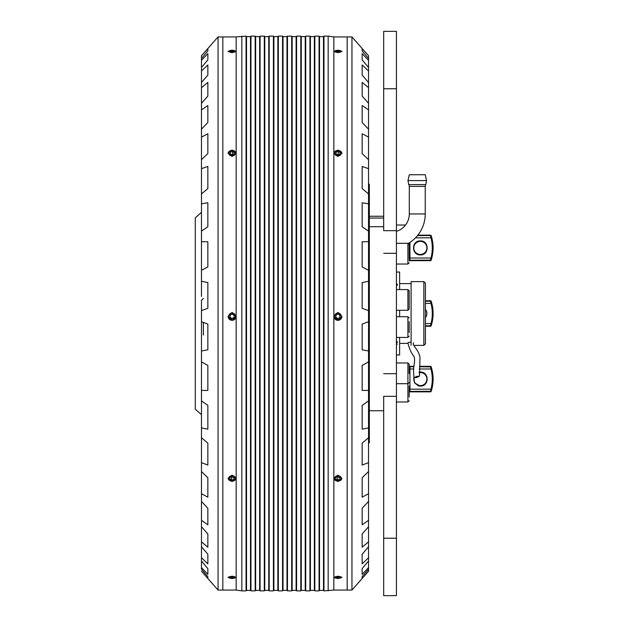 <?xml version="1.0" encoding="UTF-8"?>
<svg xmlns="http://www.w3.org/2000/svg" width="627" height="627" viewBox="0 0 627 627"><rect width="100%" height="100%" fill="white"/><g stroke="black" fill="none" stroke-linecap="round" stroke-linejoin="round"><path stroke-width="0.94" d="M368.535 443.414L369.334 442.623L369.334 184.377L368.535 183.586M420.341 240.901C429.385 240.502 429.385 255.322 420.341 254.923C411.296 255.322 411.296 240.502 420.341 240.901M420.341 241.379A6.536 6.536 0 0 1 426.877 247.916A6.536 6.536 0 0 1 420.341 254.444A6.536 6.536 0 0 1 413.804 247.916A6.536 6.536 0 0 1 420.341 241.379A6.536 6.536 0 0 0 413.804 247.916A6.536 6.536 0 0 0 420.341 254.444M417.504 235.587L430.42 235.587L431.18 235.713L431.737 237.609L430.968 237.821L430.42 235.156L417.848 235.156M409.94 242.406L409.94 258.003L409.18 257.932M409.18 260.244L409.94 260.236L409.94 258.003L430.968 258.003L431.737 258.214L431.18 260.111A0.799 0.799 0 0 1 430.42 260.667L430.968 258.003A39.054 39.054 0 0 0 430.968 237.821L415.505 237.821M409.18 260.667L430.42 260.667M431.18 235.713A0.799 0.799 0 0 0 430.42 235.156A0.799 0.799 0 0 1 431.18 235.713A39.854 39.854 0 0 1 431.18 260.111L409.94 260.236L409.94 260.667M431.737 237.609A39.854 39.854 0 0 1 431.737 258.214A39.854 39.854 0 0 0 431.737 237.609M425.443 308.688L425.443 318.312M425.443 309.417A6.536 6.536 0 0 1 425.443 317.583M425.443 301.172L431.18 301.297A39.854 39.854 0 0 1 431.737 303.202L430.968 303.405L430.42 300.748L425.443 300.748M425.443 326.252L430.42 326.252L430.968 323.595L431.737 323.798A39.854 39.854 0 0 1 431.18 325.703A0.799 0.799 0 0 1 430.42 326.252A0.799 0.799 0 0 0 431.18 325.703L425.443 325.828M431.18 301.297A0.799 0.799 0 0 0 430.42 300.748A0.799 0.799 0 0 1 431.18 301.297L431.737 303.202A39.854 39.854 0 0 1 431.737 323.798L431.18 325.703A0.799 0.799 0 0 1 430.42 326.252M422.896 372.556A7.015 7.015 0 0 0 419.055 372.195L420.341 372.077C429.385 371.678 429.385 386.498 420.341 386.099L414.455 382.893L413.844 376.443M420.341 372.556A6.536 6.536 0 0 0 419.055 372.681A6.536 6.536 0 0 1 426.877 379.084A6.536 6.536 0 0 1 420.341 385.621A6.536 6.536 0 0 1 414.055 377.313A6.536 6.536 0 0 0 420.341 385.621M419.541 366.764L431.18 366.889L431.737 368.786L430.968 368.997L430.42 366.333L419.596 366.333M413.969 366.333L409.18 366.333M409.18 369.068L409.94 368.997L409.94 389.179L409.18 389.108M413.663 368.997L409.94 368.997L409.94 366.764L409.18 366.756M409.18 391.42L409.94 391.413L409.94 389.179L430.968 389.179L431.737 389.391L431.18 391.287A0.799 0.799 0 0 1 430.42 391.844L430.968 389.179A39.054 39.054 0 0 0 430.968 368.997L419.275 368.997M409.18 391.844L430.42 391.844M431.18 366.889A0.799 0.799 0 0 0 430.42 366.333A0.799 0.799 0 0 1 431.18 366.889A39.854 39.854 0 0 1 431.18 391.287L409.94 391.413L409.94 391.844M431.737 368.786A39.854 39.854 0 0 1 431.737 389.391A39.854 39.854 0 0 0 431.737 368.786M201.479 55.866L201.479 58.476L207.85 51.006L207.85 48.718L201.479 55.74L218.055 36.93L218.055 590.07L236.167 590.07L236.167 36.93L246.05 36.131L246.05 590.869L241.842 590.869L241.842 36.131M218.055 36.93L222.836 36.93L222.836 590.07L222.836 36.93L236.167 36.93M201.479 212.279L195.263 217.859L195.263 409.141L201.479 414.721M201.479 364.569L201.479 361.865L207.85 365.408L207.85 390.433L201.479 390.409L201.479 400.88L207.85 405.426L207.85 429.158L201.479 427.943L201.479 437.74L207.85 443.171L207.85 465.03L201.479 462.671L201.479 471.535L207.85 477.727L207.85 497.172L201.479 493.715L201.479 501.443L207.85 508.238L207.85 524.791L201.479 520.324L201.479 526.727L207.85 533.953L207.85 547.214L201.479 541.846L201.479 546.76L207.85 554.244L207.85 563.877L201.479 557.74L201.479 561.047L207.85 568.603L207.85 574.371L201.479 567.623L201.479 569.238L207.85 576.683L207.85 578.447L201.479 571.26L218.055 590.07M201.479 57.762L201.479 60.317L207.85 53.64L207.85 59.918L201.479 67.481L201.479 71L207.85 64.957L207.85 75.075L201.479 82.537L201.479 87.655L207.85 82.396L207.85 96.103L201.479 103.29L201.479 109.874L207.85 105.532L207.85 122.484L201.479 129.209L201.479 137.101L207.85 133.778L207.85 153.568L201.479 159.673L201.479 168.671L207.85 166.461L207.85 188.594L201.479 193.923L201.479 203.814L207.85 202.756L207.85 226.692L201.479 231.112L201.479 241.654L207.85 241.779L207.85 266.93L201.479 270.331L201.479 281.264L207.85 282.565L207.85 308.312L201.479 310.616L201.479 333.627L201.479 321.667L207.85 324.12L207.85 349.819L201.479 350.979L201.479 390.409M203.391 335.045L203.391 322.403M201.479 300.388L201.479 310.451L201.479 300.388L203.391 298.476M201.479 561.047L201.479 567.623M201.479 546.76L201.479 557.74M201.479 526.727L201.479 541.846M201.479 501.443L201.479 520.324M201.479 471.535L201.479 493.715M201.479 437.74L201.479 462.671M201.479 400.88L201.479 427.943M201.479 333.627L201.479 350.979M201.479 281.264L201.479 296.383M201.479 241.654L201.479 270.331M201.479 203.814L201.479 231.112M201.479 168.671L201.479 193.923M201.479 213.29L201.479 224.105M201.479 137.101L201.479 159.673M201.479 109.874L201.479 129.209M201.479 87.655L201.479 103.29M201.479 183.562L201.479 184.197M201.479 71L201.479 82.537M201.479 60.317L201.479 67.481M207.85 464.505L207.85 465.03M207.85 105.791L207.85 122.484M207.85 64.957L207.85 75.075M368.535 364.953L368.535 57.762M368.535 55.866L368.535 58.476L362.155 51.006L362.155 48.718L368.535 55.74L351.959 36.93L351.959 590.07L347.178 590.07L347.178 36.93L333.846 36.93L333.846 590.07L323.963 590.869L323.963 36.131L328.172 36.131L328.172 590.869M368.535 310.451L368.535 296.383L368.535 310.451M368.535 321.667L368.535 333.627L368.535 321.667L362.155 324.12L362.155 349.819L368.535 350.979M368.535 390.409L368.535 361.865L362.155 365.408L362.155 390.433L368.535 390.409L368.535 427.943L362.155 429.158L362.155 405.426L368.535 400.88M351.959 590.07L368.535 571.26L368.535 427.943M368.535 422.308L368.535 420.145M368.535 447.952L368.535 443.971M368.535 460.43L368.535 457.835M368.535 571.244L362.155 578.447L362.155 576.683L368.535 569.238L368.535 571.134M368.535 567.623L362.155 574.371L362.155 568.603L368.535 561.047M368.535 557.74L362.155 563.877L362.155 554.244L368.535 546.76M368.535 541.846L362.155 547.214L362.155 533.953L368.535 526.727M368.535 520.324L362.155 524.791L362.155 508.238L368.535 501.443M368.535 493.715L362.155 497.172L362.155 477.727L368.535 471.535M368.535 462.671L362.155 465.03L362.155 443.171L368.535 437.74M368.535 310.616L362.155 308.312L362.155 282.565L368.535 281.264M368.535 270.331L362.155 266.93L362.155 241.779L368.535 241.654M368.535 231.112L362.155 226.692L362.155 202.756L368.535 203.814M368.535 193.923L362.155 188.594L362.155 166.461L368.535 168.671M368.535 159.673L362.155 153.568L362.155 133.778L368.535 137.101M368.535 129.209L362.155 122.484L362.155 105.532L368.535 109.874M368.535 103.29L362.155 96.103L362.155 82.396L368.535 87.655M368.535 82.537L362.155 75.075L362.155 64.957L368.535 71M368.535 67.481L362.155 59.918L362.155 53.64L368.535 60.317M362.155 134.303L362.155 133.778M362.155 166.978L362.155 166.461M362.155 524.791L362.155 508.238M362.155 563.744L362.155 554.244M232.084 50.113L236.065 51.359L232.084 52.652L228.095 51.359L232.084 50.113M232.084 150.01L236.065 153.239L232.084 156.499L228.095 153.239L232.084 150.01M232.084 312.348L236.065 316.337L232.084 320.319L228.095 316.337L232.084 312.348M232.084 475.133L236.065 478.346L232.084 481.536L228.095 478.346L232.084 475.133M232.084 576.174L236.065 577.396L232.084 578.564L228.095 577.396L232.084 576.174M337.929 50.113L341.911 51.359L337.929 52.652L333.94 51.359L337.929 50.113M337.929 150.01L341.911 153.239L337.929 156.499L333.94 153.239L337.929 150.01M337.929 312.348L341.911 316.337L337.929 320.319L333.94 316.337L337.929 312.348M337.929 475.133L341.911 478.346L337.929 481.536L333.94 478.346L337.929 475.133M337.929 576.174L341.911 577.396L337.929 578.564L333.94 577.396L337.929 576.174M333.846 590.07L347.178 590.07L347.178 36.93L351.959 36.93M246.05 590.869L246.529 590.391L246.529 36.609L246.05 36.131M323.963 36.131L323.485 36.609L323.485 590.391L323.963 590.869M246.529 590.391L250.487 590.391L250.487 36.609L250.965 36.131L255.173 36.131L255.173 590.869L250.965 590.869L250.965 36.131M323.485 36.609L319.527 36.609L319.527 590.391L319.049 590.869L314.84 590.869L314.84 36.131L319.049 36.131L319.049 590.869M255.173 590.869L255.651 590.391L255.651 36.609L255.173 36.131M314.84 36.131L314.362 36.609L314.362 590.391L314.84 590.869M255.651 590.391L259.609 590.391L259.609 36.609L260.087 36.131L264.296 36.131L264.296 590.869L260.087 590.869L260.087 36.131M314.362 36.609L310.404 36.609L310.404 590.391L309.926 590.869L305.717 590.869L305.717 36.131L309.926 36.131L309.926 590.869M264.296 590.869L264.774 590.391L264.774 36.609L264.296 36.131M305.717 36.131L305.239 36.609L305.239 590.391L305.717 590.869M264.774 590.391L268.732 590.391L268.732 36.609L269.21 36.131L273.419 36.131L273.419 590.869L269.21 590.869L269.21 36.131M305.239 36.609L301.273 36.609L301.273 590.391L300.795 590.869L296.587 590.869L296.587 36.131L300.795 36.131L300.795 590.869M273.419 590.869L273.897 590.391L273.897 36.609L273.419 36.131M296.587 36.131L296.109 36.609L296.109 590.391L296.587 590.869M273.897 590.391L277.863 590.391L277.863 36.609L278.341 36.131L282.55 36.131L282.55 590.869L283.028 590.391L283.028 36.609L286.986 36.609L286.986 590.391L287.464 590.869L287.464 36.131L291.673 36.131L291.673 590.869L287.464 590.869M296.109 36.609L292.151 36.609L292.151 590.391L291.673 590.869M277.863 590.391L278.341 590.869L278.341 36.131M235.188 50.999A3.292 1.05 180 0 1 234.6 52.033A3.292 1.05 180 0 1 230.438 52.268A3.292 1.05 180 0 1 228.98 50.999A3.292 1.05 180 0 1 229.56 50.677A3.292 1.05 180 0 1 232.672 50.325A3.292 1.05 180 0 1 235.188 50.999L235.838 51.586A3.981 1.27 180 0 1 235.932 51.68M228.228 51.68A3.981 1.27 180 0 1 228.33 51.586L228.98 50.999M233.84 51.829L234.247 51.108L232.492 50.63L230.321 50.881L229.921 51.602L233.84 51.829M232.492 50.63L232.492 51.986M230.321 50.881L230.321 51.712M228.103 153.435A3.981 3.245 180 0 1 229.035 151.546A3.981 3.245 180 0 1 233.338 150.551A3.981 3.245 180 0 1 236.058 153.435M229.56 151.507A3.292 2.688 180 0 1 234.208 151.185A3.292 2.688 180 0 1 234.6 154.971A3.292 2.688 180 0 1 229.96 155.292A3.292 2.688 180 0 1 229.56 151.507M233.84 154.446L234.247 152.604L232.492 151.389L230.321 152.032L229.921 153.874L231.677 155.081L233.84 154.446M232.492 151.389L232.492 154.164L233.369 154.869M230.321 152.032L230.321 154.156M230.321 154.798L232.492 154.164M236.065 316.329A3.981 3.981 -0 0 1 230.712 320.068A3.981 3.981 -0 0 1 228.095 316.329M229.56 314.213A3.292 3.292 -0 0 1 234.208 313.813A3.292 3.292 -0 0 1 234.6 318.461A3.292 3.292 -0 0 1 229.96 318.853A3.292 3.292 -0 0 1 229.56 314.213M234.247 315.506L233.84 317.771L231.677 318.547L229.921 317.066M233.84 317.818L234.247 315.553L232.492 314.072L230.321 314.848L229.921 317.113L231.677 318.602L233.84 317.771M236.058 478.142A3.981 3.198 -0 0 1 235.125 480A3.981 3.198 -0 0 1 230.838 480.98A3.981 3.198 -0 0 1 228.103 478.142M229.56 476.645A3.292 2.649 -0 0 1 234.208 476.324A3.292 2.649 -0 0 1 234.6 480.055A3.292 2.649 -0 0 1 229.96 480.368A3.292 2.649 -0 0 1 229.56 476.645M232.954 476.849L231.677 477.319L230.799 476.614M233.84 479.537L234.247 477.719L232.492 476.528L230.321 477.155L229.921 478.973L231.677 480.164L233.84 479.537L233.84 477.445M231.677 477.319L231.677 480.164M235.917 577.067A3.981 1.191 -0 0 1 235.87 577.114L235.211 577.702A3.292 0.988 -0 0 1 234.6 578.031A3.292 0.988 -0 0 1 231.457 578.368A3.292 0.988 -0 0 1 228.957 577.702A3.292 0.988 -0 0 1 229.56 576.762A3.292 0.988 -0 0 1 233.691 576.534A3.292 0.988 -0 0 1 235.211 577.702M228.957 577.702L228.299 577.114A3.981 1.191 -0 0 1 228.252 577.067M233.84 577.843L234.247 577.161L232.492 576.722L230.321 576.95L229.921 577.632L233.84 577.843L233.84 577.059M231.677 576.809L231.677 578.078M341.033 50.999A3.292 1.05 180 0 1 340.602 51.97A3.292 1.05 180 0 1 336.393 52.284A3.292 1.05 180 0 1 334.826 50.999A3.292 1.05 180 0 1 335.257 50.74A3.292 1.05 180 0 1 338.392 50.317A3.292 1.05 180 0 1 341.033 50.999L341.684 51.586A3.981 1.27 180 0 1 341.778 51.68M334.073 51.68A3.981 1.27 180 0 1 334.175 51.586L334.826 50.999M339.795 51.782L340.03 51.053L338.165 50.622L336.064 50.928L335.829 51.657L339.795 51.782M338.165 50.622L338.165 52.017M336.064 50.928L336.064 51.712M333.948 153.435A3.981 3.245 180 0 1 334.7 151.734A3.981 3.245 180 0 1 339.042 150.519A3.981 3.245 180 0 1 341.903 153.435M335.257 151.663A3.292 2.688 180 0 1 339.858 151.06A3.292 2.688 180 0 1 340.602 154.814A3.292 2.688 180 0 1 335.994 155.41A3.292 2.688 180 0 1 335.257 151.663M339.795 154.336L340.03 152.471L338.165 151.373L336.064 152.142L335.829 154.007L337.694 155.104L339.795 154.336M338.165 151.373L338.165 154.14L339.097 154.798M336.064 152.142L336.064 154.14M336.973 154.681L338.165 154.14M341.911 316.329A3.981 3.981 -0 0 1 336.699 320.123A3.981 3.981 -0 0 1 333.94 316.329M335.257 314.401A3.292 3.292 -0 0 1 339.858 313.665A3.292 3.292 -0 0 1 340.602 318.265A3.292 3.292 -0 0 1 335.994 319.002A3.292 3.292 -0 0 1 335.257 314.401M340.03 315.35L339.795 317.638L337.694 318.571L335.829 317.223M339.795 317.685L340.03 315.397L338.165 314.049L336.064 314.989L335.829 317.278L337.694 318.626L339.795 317.638M341.903 478.142A3.981 3.198 -0 0 1 341.159 479.812A3.981 3.198 -0 0 1 336.824 481.011A3.981 3.198 -0 0 1 333.948 478.142M335.257 476.802A3.292 2.649 -0 0 1 339.858 476.207A3.292 2.649 -0 0 1 340.602 479.898A3.292 2.649 -0 0 1 335.994 480.494A3.292 2.649 -0 0 1 335.257 476.802M338.752 476.849L337.694 477.335L336.762 476.692M339.795 479.436L340.03 477.594L338.165 476.512L336.064 477.265L335.829 479.106L337.694 480.188L339.795 479.436L339.795 477.461M337.694 477.335L337.694 480.188M341.762 577.067A3.981 1.191 -0 0 1 341.715 577.114L341.057 577.702A3.292 0.988 -0 0 1 340.602 577.976A3.292 0.988 -0 0 1 337.428 578.368A3.292 0.988 -0 0 1 334.802 577.702A3.292 0.988 -0 0 1 335.257 576.816A3.292 0.988 -0 0 1 339.426 576.519A3.292 0.988 -0 0 1 341.057 577.702M334.802 577.702L334.144 577.114A3.981 1.191 -0 0 1 334.097 577.067M339.795 577.804L340.03 577.114L338.165 576.715L336.064 576.997L335.829 577.679L339.795 577.804L339.795 577.067M337.694 576.777L337.694 578.078M368.535 364.569L368.535 361.865M396.429 282.174L396.429 286.359M399.618 316.706L399.618 310.294M399.618 289.572L399.618 272.055L396.429 272.055M383.677 396.335L383.677 595.65L396.429 595.65L396.429 396.335L383.677 396.335M396.429 354.945L399.618 354.945L399.618 337.428M396.429 340.641L396.429 344.826L397.189 344.435M369.334 218.055L383.677 218.055M383.677 226.708L369.334 226.708M396.429 340.743L397.471 342.279L396.429 343.698M396.429 283.302L397.471 284.721L396.429 286.257M409.18 259.131L409.18 244.734M409.18 305.459L409.18 309.025L407.911 310.294L407.911 289.572L409.18 290.85L409.18 294.416M409.18 307.857L409.18 290.85M407.911 264.03L409.18 262.752L407.911 264.03L396.429 264.03L407.911 264.03L407.911 243.3L409.18 244.577L409.18 242.9M416.837 376.372L414.165 377.72L416.837 377.462L419.51 376.114L416.837 376.372M409.18 332.529L409.18 321.596M409.18 373.441L409.18 364.248L409.18 373.441M409.18 397.079L409.18 386.138M425.231 186.384A3.19 3.19 0 0 1 425.788 184.589L408.741 184.589A3.19 3.19 0 0 1 409.29 186.384L425.231 186.384L425.231 213.956L409.29 213.956L409.29 186.384M396.429 231.339A18.175 18.175 0 0 0 409.29 213.956M408.373 243.386A34.117 34.117 0 0 0 425.231 213.956M409.29 174.745L425.231 174.745L426.548 180.607L407.981 180.607L408.741 184.589L407.981 180.607L409.29 174.745L407.981 180.607M425.231 174.745L426.548 180.607L425.788 184.589L426.548 180.607M383.677 373.692L396.429 373.692L396.429 253.308L383.677 253.308M396.429 230.665L396.429 31.35L383.677 31.35L383.677 230.665L396.429 230.665L396.429 253.308M396.429 373.692L396.429 396.335M423.852 345.383L425.443 343.784L425.443 283.216L423.852 281.617L423.852 345.383L413.875 345.383M423.852 281.617L411.093 281.617L411.093 345.281M422.927 254.437A7.015 7.015 0 0 1 417.786 254.444M417.762 241.387A7.015 7.015 0 0 1 422.896 241.379M425.443 323.595L430.968 323.595A39.054 39.054 0 0 0 430.968 303.405L425.443 303.405M431.737 303.202A39.854 39.854 0 0 1 431.737 323.798M422.927 385.613A7.015 7.015 0 0 1 417.786 385.621M413.914 366.764L409.94 366.764L409.94 366.333M414.165 377.72C412.221 365.996 415.623 363.872 414.235 356.904C411.273 353.095 409.172 348.4 407.926 342.812A2.79 0.549 -0 0 1 410.716 342.264A2.79 0.549 -0 0 1 411.093 342.271M396.429 337.428L407.911 337.428L407.911 316.706L409.18 317.975M396.429 401.97L407.911 401.97L407.911 362.97L409.18 364.248L407.911 362.97L396.429 362.97M396.429 88.775L383.677 88.775M396.429 538.225L383.677 538.225M236.167 590.07L241.842 590.869M333.846 36.93L328.172 36.131M246.529 36.609L250.487 36.609M319.527 36.609L319.049 36.131M255.651 36.609L259.609 36.609M310.404 36.609L309.926 36.131M264.774 36.609L268.732 36.609M268.732 590.391L269.21 590.869M301.273 36.609L300.795 36.131M273.897 36.609L277.863 36.609M292.151 36.609L291.673 36.131M286.986 36.609L287.464 36.131M323.485 590.391L319.527 590.391M250.487 590.391L250.965 590.869M314.362 590.391L310.404 590.391M259.609 590.391L260.087 590.869M305.239 590.391L301.273 590.391M296.109 590.391L292.151 590.391M278.341 590.869L282.55 590.869M283.028 36.609L282.55 36.131M283.028 590.391L286.986 590.391M383.677 410.74L369.334 410.74M383.677 216.26L369.334 216.26M396.429 243.3L407.911 243.3M396.429 289.572L407.911 289.572M396.429 310.294L407.911 310.294M396.429 225.03L405.528 225.03M419.51 376.114L419.98 357.453C419.032 350.117 411.868 345.25 413.507 342.812M411.093 283.608L399.618 283.608M407.942 343.392L399.618 343.392M407.911 337.428L409.18 336.15M396.429 316.706L407.911 316.706M396.429 383.7L407.911 383.7L409.18 382.525M407.911 401.97L409.18 400.692"/></g></svg>

